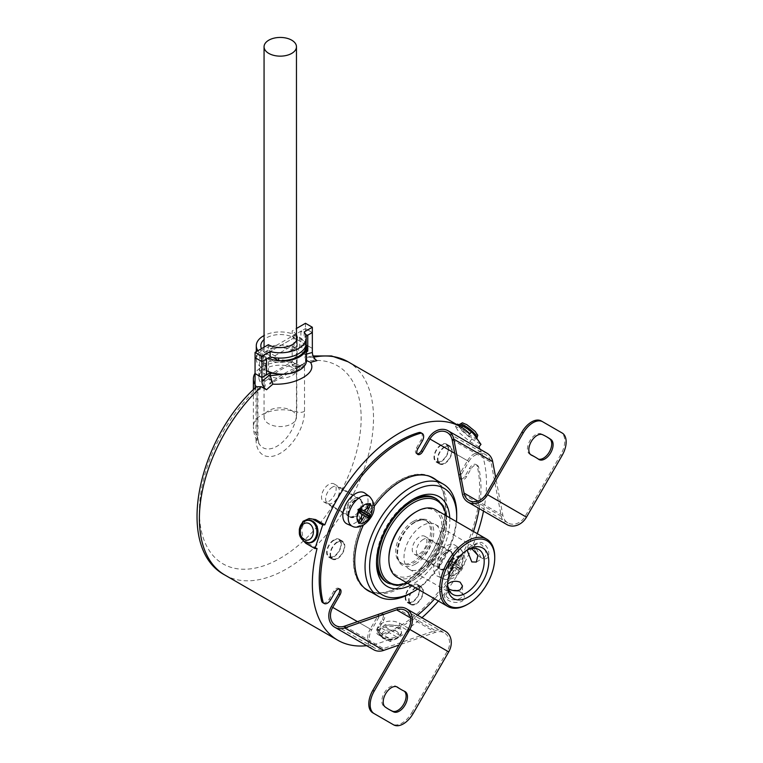<?xml version="1.0" encoding="UTF-8"?>
<svg xmlns="http://www.w3.org/2000/svg" width="763" height="763" viewBox="0 0 763 763"><rect width="100%" height="100%" fill="white"/><g stroke="black" fill="none" stroke-linecap="round" stroke-linejoin="round"><path stroke-width="0.57" stroke-dasharray="3.81 2.86" d="M466.384 428.205A10.997 2.327 38.8 0 1 476.217 438.954A10.997 2.327 38.8 0 1 471.524 437.59A10.997 2.327 38.8 0 1 462.464 430.551A10.997 2.327 38.8 0 1 459.059 425.163A10.997 2.327 38.8 0 1 461.434 425.363M266.516 374.871L259.639 370.904L259.639 355.033L255.061 357.675L292.181 336.245A16.853 9.728 180 0 1 296.464 340.451A16.853 9.728 0 0 0 292.181 336.254L292.181 330.951L296.464 328.481M259.639 370.904L263.311 368.787A23.977 13.848 180 0 1 256.282 359.001A23.977 13.848 180 0 1 271.084 346.211A23.977 13.848 180 0 1 297.217 349.206L294.013 351.066L294.013 337.837L266.516 353.708L273.097 357.504M259.639 355.033L266.516 359.001M305.467 323.283L305.467 328.576L312.344 332.544L305.467 328.576L300.889 331.218L300.889 347.089L306.535 350.351M306.182 345.773A25.923 14.964 0 0 0 306.135 344.828L306.135 342.186L294.013 335.186L292.181 336.245L305.467 328.576L305.467 344.447L300.889 347.089M307.756 335.186L300.889 331.218M306.182 344.742A23.977 13.848 0 0 0 299.506 337.303L297.217 335.978L297.217 349.206L305.467 344.447L312.344 348.414L305.467 344.447L305.467 361.528A114.383 66.038 -60 0 1 360.136 433.46A114.383 66.038 -60 0 1 280.259 558.23A114.383 66.038 -60 0 1 200.392 525.678A114.383 66.038 -60 0 1 255.061 390.637L256.416 386.736M306.135 344.828L294.013 337.837L266.516 353.708A19.447 11.226 180 0 1 261.48 348.672M294.013 335.186L294.013 337.837A19.447 11.226 180 0 0 264.065 339.564M268.347 344.714L268.347 350.007A16.853 9.728 0 0 0 286.716 352.115A16.853 9.728 0 0 0 297.112 343.131A16.853 9.728 0 0 0 296.473 340.479A16.853 9.728 180 0 1 297.112 343.121A16.853 9.728 180 0 1 286.716 352.115A16.853 9.728 180 0 1 268.347 350.007L266.516 351.066L266.516 366.936L263.311 368.787L265.6 370.112A23.977 13.848 180 0 0 266.516 370.618M266.516 351.066L278.638 358.066M291.724 410.589A16.204 9.356 180 0 1 296.464 417.208A16.204 9.356 180 0 1 286.468 425.849A16.204 9.356 180 0 1 268.805 423.818A16.204 9.356 180 0 1 264.065 417.208A16.204 9.356 180 0 1 274.06 408.567A16.204 9.356 180 0 1 291.724 410.589M308.786 542.789A11.34 8.698 87.8 0 1 305.868 541.835A11.34 8.698 87.8 0 1 300.612 529.865A11.34 8.698 87.8 0 1 307.909 520.242M296.464 335.157A16.853 9.728 0 0 0 292.181 330.951M306.182 343.121A25.923 14.964 0 0 0 304.132 337.284L306.03 336.187M304.132 331.991L304.132 337.284M292.181 336.245A16.853 9.728 180 0 1 296.464 340.451M296.464 417.208L296.464 340.508A16.853 9.728 180 0 1 297.112 343.121A16.853 9.728 180 0 1 286.716 352.115A16.853 9.728 180 0 1 268.347 350.007M354.051 498.964A10.367 5.99 -60 0 1 359.23 498.449A10.367 5.99 -60 0 1 360.823 506.756A10.367 5.99 -60 0 1 354.051 515.893A10.367 5.99 -60 0 1 348.863 516.408A10.367 5.99 -60 0 1 347.27 508.101A10.367 5.99 -60 0 1 354.051 498.964A10.367 5.99 120 0 0 347.27 508.101A10.367 5.99 120 0 0 348.863 516.408A10.367 5.99 120 0 0 354.051 515.893A10.367 5.99 120 0 0 360.823 506.756A10.367 5.99 120 0 0 359.23 498.449A10.367 5.99 120 0 0 354.051 498.964M328.843 501.348A10.367 5.99 120 0 0 335.615 492.211A10.367 5.99 120 0 0 334.022 483.895A10.367 5.99 120 0 0 328.843 484.41A10.367 5.99 120 0 0 322.072 493.547A10.367 5.99 120 0 0 323.655 501.854A10.367 5.99 120 0 0 328.843 501.348M444.781 551.353A10.367 5.99 -60 0 1 449.96 550.838A10.367 5.99 -60 0 1 451.553 559.145A10.367 5.99 -60 0 1 444.781 568.282A10.367 5.99 -60 0 1 439.593 568.797A10.367 5.99 -60 0 1 438.01 560.49A10.367 5.99 -60 0 1 444.781 551.353A10.367 5.99 120 0 0 438.01 560.49A10.367 5.99 120 0 0 439.593 568.797A10.367 5.99 120 0 0 444.781 568.282A10.367 5.99 120 0 0 451.553 559.145A10.367 5.99 120 0 0 449.96 550.838A10.367 5.99 120 0 0 444.781 551.353M419.574 553.728A10.367 5.99 120 0 0 426.345 544.591A10.367 5.99 120 0 0 424.762 536.284A10.367 5.99 120 0 0 419.574 536.799A10.367 5.99 120 0 0 412.802 545.936A10.367 5.99 120 0 0 414.385 554.243A10.367 5.99 120 0 0 419.574 553.728M316.922 360.661L311.657 357.618L308.233 356.884L305.467 361.528M415.454 512.192A37.587 21.698 -60 0 1 442.035 527.538A37.587 21.698 -60 0 1 415.454 573.576A37.587 21.698 -60 0 1 388.872 558.23M396.922 577.086A38.884 22.451 120 0 0 416.369 575.159A38.884 22.451 120 0 0 441.767 540.9A38.884 22.451 120 0 0 435.816 509.732M466.975 550.218A25.923 14.964 120 0 0 465.859 550.819L468.148 549.494L465.859 550.819A25.923 14.964 120 0 0 447.528 582.57A25.923 14.964 120 0 0 447.566 583.838M296.769 364.142L296.769 411.915A28.059 16.204 -60 0 1 276.931 446.279A28.059 16.204 -60 0 1 260.374 445.554L260.374 445.554A28.059 16.204 -60 0 1 257.093 434.824L257.093 387.051A6.486 3.739 180 0 1 257.913 388.872A6.486 3.739 180 0 1 256.015 391.524L265.142 386.25L265.142 380.956L268.347 379.106L268.347 378A116.005 66.982 -60 0 1 292.181 364.237L292.181 365.353L295.386 363.493L295.386 368.787L304.513 363.522A6.486 3.739 180 0 1 296.769 364.142A29.166 16.834 0 0 0 255.061 373.231M481.091 557.639L474.443 545.192L481.091 542.293C491.401 546.289 491.448 563.552 481.091 557.639L480.165 557.114A8.097 4.673 60 0 1 477.791 555.14M475.578 551.811A8.097 4.673 60 0 1 474.443 547.185A8.097 4.673 60 0 1 476.122 543.485A8.097 4.673 60 0 1 480.165 543.885A8.097 4.673 60 0 1 485.459 551.02A8.097 4.673 60 0 1 484.219 557.515A8.097 4.673 60 0 1 480.165 557.114M467.099 550.152L468.234 548.034L471.82 548.702M457.237 590.743A8.097 4.673 180 0 1 460.137 591.811L461.052 592.346C465.163 595.274 465.43 598.297 461.863 601.425C457.027 603.142 452.325 602.675 447.757 600.014C443.656 597.667 443.379 595.264 446.946 592.813C451.801 590.419 456.503 590.266 461.052 592.346M460.137 591.811A8.097 4.673 180 0 1 462.502 595.121A8.097 4.673 180 0 1 457.504 599.441A8.097 4.673 180 0 1 448.673 598.43A8.097 4.673 180 0 1 446.307 595.121A8.097 4.673 180 0 1 453.241 590.495M448.673 588.788L446.307 586.013L447.576 583.981M422.33 568.015A25.923 14.964 120 0 0 439.259 545.173A25.923 14.964 120 0 0 435.291 524.4A25.923 14.964 120 0 0 422.33 525.688A25.923 14.964 120 0 0 405.391 548.53A25.923 14.964 120 0 0 409.369 569.303A25.923 14.964 120 0 0 422.33 568.015M399.602 635.217A11.34 6.552 0 0 0 401.567 631.926A11.34 6.552 0 0 0 398.267 626.89A11.34 6.552 0 0 0 383.837 626.118L399.602 635.217L396.655 636.924L380.89 627.815L383.837 626.118M380.89 627.815A11.34 6.552 0 0 0 378.925 631.926A11.34 6.552 0 0 0 382.225 636.151A11.34 6.552 0 0 0 396.655 636.924M412.564 585.669A9.719 5.608 120 0 0 406.221 594.234A9.719 5.608 120 0 0 407.709 602.017A9.719 5.608 120 0 0 412.564 601.54A9.719 5.608 120 0 0 418.916 592.975A9.719 5.608 120 0 0 417.428 585.183A9.719 5.608 120 0 0 412.564 585.669M416.016 587.653A9.719 5.608 120 0 0 409.664 596.227A9.719 5.608 120 0 0 411.162 604.01A9.719 5.608 120 0 0 416.016 603.533A9.719 5.608 120 0 0 422.368 594.968A9.719 5.608 120 0 0 420.88 587.176A9.719 5.608 120 0 0 416.016 587.653M416.016 604.058A10.367 5.99 120 0 0 422.788 594.921A10.367 5.99 120 0 0 421.205 586.613A10.367 5.99 120 0 0 416.016 587.129A10.367 5.99 120 0 0 409.245 596.265A10.367 5.99 120 0 0 410.837 604.573A10.367 5.99 120 0 0 416.016 604.058M412.564 602.064A10.367 5.99 120 0 0 419.345 592.927A10.367 5.99 120 0 0 417.752 584.62A10.367 5.99 120 0 0 412.564 585.135A10.367 5.99 120 0 0 405.792 594.272A10.367 5.99 120 0 0 407.385 602.579A10.367 5.99 120 0 0 412.564 602.064M441.329 445.115A9.719 5.608 120 0 0 434.977 453.68A9.719 5.608 120 0 0 436.465 461.472A9.719 5.608 120 0 0 441.329 460.995A9.719 5.608 120 0 0 447.681 452.421A9.719 5.608 120 0 0 446.193 444.638A9.719 5.608 120 0 0 441.329 445.115M444.781 447.108A9.719 5.608 120 0 0 438.429 455.673A9.719 5.608 120 0 0 439.917 463.465A9.719 5.608 120 0 0 444.781 462.979A9.719 5.608 120 0 0 451.133 454.414A9.719 5.608 120 0 0 449.636 446.632A9.719 5.608 120 0 0 444.781 447.108M444.781 463.513A10.367 5.99 120 0 0 451.553 454.376A10.367 5.99 120 0 0 449.96 446.069A10.367 5.99 120 0 0 444.781 446.584A10.367 5.99 120 0 0 438.01 455.721A10.367 5.99 120 0 0 439.593 464.028A10.367 5.99 120 0 0 444.781 463.513M441.329 461.52A10.367 5.99 120 0 0 448.1 452.383A10.367 5.99 120 0 0 446.517 444.076A10.367 5.99 120 0 0 441.329 444.591A10.367 5.99 120 0 0 434.557 453.727A10.367 5.99 120 0 0 436.14 462.035A10.367 5.99 120 0 0 441.329 461.52M333.994 540.299A9.719 5.608 120 0 0 327.642 548.864A9.719 5.608 120 0 0 329.13 556.656A9.719 5.608 120 0 0 333.994 556.17A9.719 5.608 120 0 0 340.346 547.605A9.719 5.608 120 0 0 338.848 539.813A9.719 5.608 120 0 0 333.994 540.299M337.446 542.293A9.719 5.608 120 0 0 331.094 550.857A9.719 5.608 120 0 0 332.582 558.65A9.719 5.608 120 0 0 337.446 558.163A9.719 5.608 120 0 0 343.789 549.598A9.719 5.608 120 0 0 342.301 541.806A9.719 5.608 120 0 0 337.446 542.293M337.446 558.697A10.367 5.99 120 0 0 344.218 549.56A10.367 5.99 120 0 0 342.625 541.244A10.367 5.99 120 0 0 337.446 541.759A10.367 5.99 120 0 0 330.665 550.896A10.367 5.99 120 0 0 332.258 559.212A10.367 5.99 120 0 0 337.446 558.697M333.994 556.704A10.367 5.99 120 0 0 340.765 547.567A10.367 5.99 120 0 0 339.173 539.25A10.367 5.99 120 0 0 333.994 539.765A10.367 5.99 120 0 0 327.213 548.902A10.367 5.99 120 0 0 328.805 557.219A10.367 5.99 120 0 0 333.994 556.704M413.164 521.453A24.626 14.22 120 0 0 397.075 543.151A24.626 14.22 120 0 0 400.852 562.884A24.626 14.22 120 0 0 413.164 561.673A24.626 14.22 120 0 0 429.254 539.966A24.626 14.22 120 0 0 425.477 520.232A24.626 14.22 120 0 0 413.164 521.453M412.001 499.918A48.603 28.059 120 0 0 410.866 500.547L410.866 500.547A48.603 28.059 120 0 0 376.502 560.08A48.603 28.059 120 0 0 376.521 561.368M386.564 582.331A48.603 28.059 120 0 0 410.866 579.928A48.603 28.059 120 0 0 442.626 537.095A48.603 28.059 120 0 0 435.177 498.144M410.866 500.547L413.164 499.231L410.866 500.547M449.75 517.781A51.846 29.938 -60 0 1 413.164 583.895A51.846 29.938 -60 0 1 410.866 585.135M428.52 475.95A64.807 37.416 120 0 0 399.411 480.709A64.807 37.416 120 0 0 357.971 534.949A64.807 37.416 120 0 0 364.018 587.672M367.013 589.751A64.807 37.416 120 0 0 399.411 586.537A64.807 37.416 120 0 0 441.748 529.427A64.807 37.416 120 0 0 431.82 477.495M366.679 645.689A123.139 71.093 120 0 0 390.246 638.898L381.08 633.605L377.284 628.578L381.08 623.581C387.184 620.5 393.298 620.319 399.411 623.018L408.577 628.311A123.139 71.093 120 0 0 421.949 617.725M317.065 548.502L307.899 543.208L302.854 537.324L301.566 528.864L304.866 521.491L311.218 518.439M289.263 373.612L298.591 369.578A25.923 14.964 0 0 0 306.182 359.001A25.923 14.964 0 0 0 306.077 357.637A25.923 14.964 0 0 0 304.132 353.155L304.132 354.995A129.615 74.831 -60 0 1 306.535 354.166M277.913 373.908A25.923 14.964 0 0 0 298.591 369.578L306.182 360.67L304.132 354.995M255.061 384.457A29.166 16.834 0 0 0 257.093 387.051M292.181 345.773L292.181 361.719L268.347 375.472L268.347 359.526L292.181 345.773A16.853 9.728 180 0 1 297.112 352.649A16.853 9.728 180 0 1 286.716 361.633A16.853 9.728 180 0 1 268.347 359.526M255.061 388.024L255.061 390.637M306.535 360.327A23.977 13.848 0 0 0 306.077 357.637A23.977 13.848 180 0 0 299.506 350.532L297.217 349.206M257.894 350.751A23.977 13.848 0 0 0 263.311 355.558L265.6 356.884A23.977 13.848 0 0 0 268.042 358.114M297.217 335.978A23.977 13.848 0 0 0 264.065 335.567M469.817 433.823L460.652 428.529L455.416 426.584L457.409 424.104L461.434 430.351L471.811 439.087L480.976 444.371M478.983 446.86L469.817 441.567L459.46 432.85L455.416 426.584M438.391 601.025A123.139 71.093 120 0 0 477.276 533.671M483.513 511.086A123.139 71.093 120 0 0 480.099 449.245M399.411 623.018L399.411 625.679L408.577 630.972A123.139 71.093 -60 0 1 390.246 641.559L390.246 638.898M408.577 630.972L408.577 628.311M268.347 378L269.721 378.791A5.188 2.995 180 0 1 271.246 380.909A5.188 2.995 180 0 1 269.721 383.026L273.392 380.909L269.721 378.791L269.721 379.898A5.188 2.995 180 0 1 271.246 382.015A5.188 2.995 180 0 1 269.721 384.132L300.889 366.145L300.889 365.029A5.188 2.995 180 0 1 293.555 365.029L292.181 364.237M273.392 380.909A116.005 66.982 -60 0 1 297.217 367.146L293.555 365.029L293.555 366.145L292.181 365.353M297.217 367.146L300.889 365.029M269.721 384.132L269.721 383.026M292.181 361.719A16.853 9.728 180 0 1 297.112 368.596A16.853 9.728 180 0 1 286.716 377.58A16.853 9.728 180 0 1 268.347 375.472M304.132 353.155L306.535 351.772M294.013 351.066A19.447 11.226 0 0 0 272.82 348.624A19.447 11.226 0 0 0 260.822 359.001A19.447 11.226 0 0 0 266.516 366.936M268.347 379.106L269.721 379.898M300.889 366.145A5.188 2.995 180 0 1 293.555 366.145M265.142 380.956A21.383 12.351 180 0 1 258.876 372.23A21.383 12.351 180 0 1 272.076 360.823A21.383 12.351 180 0 1 295.386 363.493M456.694 513.776A64.807 37.416 -60 0 1 410.866 593.156M417.59 589.017A61.565 35.546 120 0 0 456.474 521.663M265.142 386.25A21.383 12.351 180 0 1 258.876 377.523A21.383 12.351 180 0 1 272.076 366.116A21.383 12.351 180 0 1 295.386 368.787M494.729 556.904A38.884 22.451 -60 0 1 467.233 604.534M305.81 543.294L307.899 543.208M301.442 538.726L299.611 528.063M399.411 625.679L385.296 624.535L377.284 631.239L381.08 636.266L381.08 633.605M381.08 636.266L390.246 641.559M306.182 359.001L306.182 360.67L304.179 356.092M446.155 569.074A10.367 5.99 120 0 0 452.926 559.937A10.367 5.99 120 0 0 451.343 551.63A10.367 5.99 120 0 0 446.155 552.145A10.367 5.99 120 0 0 439.383 561.282A10.367 5.99 120 0 0 440.966 569.589A10.367 5.99 120 0 0 446.155 569.074M355.424 516.694A10.367 5.99 120 0 0 362.196 507.557A10.367 5.99 120 0 0 360.603 499.24A10.367 5.99 120 0 0 355.424 499.755A10.367 5.99 120 0 0 348.643 508.892A10.367 5.99 120 0 0 350.236 517.2A10.367 5.99 120 0 0 355.424 516.694M413.069 713.624L411.696 712.833A19.447 11.226 -60 0 1 401.967 723.095A19.447 11.226 -60 0 1 392.258 724.068M538.277 459.049A11.664 6.733 -60 0 1 537.638 458.763A11.664 6.733 -60 0 1 537.333 458.563A134.154 77.454 120 0 0 533.852 456.331M367.537 590.409A65.132 37.606 -60 0 1 366.85 590.028A65.132 37.606 -60 0 1 356.865 537.839A65.132 37.606 -60 0 1 399.411 480.442A65.132 37.606 -60 0 1 431.982 477.218A65.132 37.606 -60 0 1 432.659 477.628M435.063 479.374A65.132 37.606 -60 0 1 441.033 532.374A65.132 37.606 -60 0 1 399.411 586.804A65.132 37.606 -60 0 1 370.255 591.621M436.436 480.165A65.132 37.606 -60 0 1 442.406 533.165A65.132 37.606 -60 0 1 400.785 587.596A65.132 37.606 -60 0 1 371.629 592.412M420.938 432.735A6.486 3.739 -60 0 1 420.938 440.213L416.426 448.034A4.864 2.804 120 0 0 416.426 453.642A4.864 2.804 120 0 0 417.208 453.871M339.239 588.912A4.864 2.804 120 0 0 338.658 588.349A4.864 2.804 120 0 0 333.793 591.153L329.282 598.965A6.486 3.739 -60 0 1 326.039 602.389A6.486 3.739 -60 0 1 322.806 602.703M454.691 453.289L468.835 461.453L461.548 474.081A4.864 2.804 120 0 0 461.548 479.698A4.864 2.804 120 0 0 463.98 479.45A4.864 2.804 120 0 0 466.403 476.885L470.914 469.073A6.486 3.739 -60 0 1 477.4 465.335A6.486 3.739 -60 0 1 478.601 467.099A113.42 65.484 -60 0 1 479.193 508.597M473.499 531.496A113.42 65.484 -60 0 1 434.614 598.85M417.628 615.236A113.42 65.484 -60 0 1 400.785 627.024A113.42 65.484 -60 0 1 381.395 635.465A6.486 3.739 -60 0 1 379.268 635.302A6.486 3.739 -60 0 1 379.268 627.825L383.779 620.004A4.864 2.804 120 0 0 383.779 614.396A4.864 2.804 120 0 0 378.915 617.2L371.629 629.828L357.475 621.664M428.577 438.21L467.461 460.661L460.175 473.289A4.864 2.804 120 0 0 460.175 478.897A4.864 2.804 120 0 0 462.597 478.659A4.864 2.804 120 0 0 465.029 476.093L469.541 468.282A6.486 3.739 -60 0 1 476.026 464.543A6.486 3.739 -60 0 1 477.228 466.307A113.42 65.484 -60 0 1 399.411 626.223A113.42 65.484 -60 0 1 380.022 634.673A6.486 3.739 -60 0 1 377.885 634.511A6.486 3.739 -60 0 1 377.885 627.033L382.397 619.213A4.864 2.804 120 0 0 382.397 613.605A4.864 2.804 120 0 0 377.542 616.409L370.246 629.036L331.361 606.585M363.264 525.249A65.132 37.606 -60 0 1 374.089 506.498M506.928 524.601A16.204 13.229 -60 0 1 501.262 516.208L491.029 462.311A14.259 11.645 120 0 0 486.05 454.929L447.166 432.478M541.31 420.976L560.748 432.201A19.447 11.226 -60 0 1 560.748 454.653L525.106 516.389A14.259 11.645 -60 0 1 507.891 522.913A14.259 11.645 -60 0 1 502.912 515.53L495.702 477.524M467.461 460.661A16.204 13.229 120 0 1 487.023 453.241M468.835 461.453A14.259 11.645 120 0 1 486.05 454.929M373.603 649.685A16.204 13.229 120 0 1 370.246 629.036M445.354 631.239A16.204 13.229 -60 0 0 435.253 630.534L383.465 648.617A14.259 11.645 120 0 1 374.576 647.997A14.259 11.645 120 0 1 371.629 629.828M411.696 712.833L447.337 651.097A14.259 11.645 -60 0 0 444.381 632.928A14.259 11.645 -60 0 0 435.492 632.308L398.973 645.059M388.729 709.294A157.483 90.921 -60 0 1 388.033 708.903A157.483 90.921 -60 0 1 383.951 706.28A11.664 6.733 -60 0 1 384.409 692.737A11.664 6.733 -60 0 1 395.921 686.271A11.664 6.733 -60 0 1 396.216 686.462A134.154 77.454 120 0 0 396.655 686.767M399.698 688.693A134.154 77.454 120 0 0 403.379 690.601A11.664 6.733 -60 0 1 403.694 690.763A11.664 6.733 -60 0 1 404.266 691.164M372.802 712.833L392.249 724.058M530.666 454.662A134.154 77.454 120 0 0 530.18 454.433A11.664 6.733 -60 0 1 529.865 454.271A11.664 6.733 -60 0 1 529.713 441.071A11.664 6.733 -60 0 1 541.205 433.899A157.483 90.921 -60 0 1 545.516 436.131A157.483 90.921 -60 0 1 546.203 436.531M347.079 523.943A17.826 10.291 120 0 0 355.424 522.779A17.826 10.291 120 0 0 365.248 511.658A17.826 10.291 120 0 0 364.867 493.136M332.506 487.061A9.719 5.608 120 0 0 326.154 495.626A9.719 5.608 120 0 0 327.651 503.418A9.719 5.608 120 0 0 332.506 502.931A9.719 5.608 120 0 0 338.858 494.367A9.719 5.608 120 0 0 337.37 486.575A9.719 5.608 120 0 0 332.506 487.061M355.424 500.29A9.719 5.608 120 0 0 349.072 508.854A9.719 5.608 120 0 0 350.56 516.646A9.719 5.608 120 0 0 355.424 516.16A9.719 5.608 120 0 0 361.776 507.595A9.719 5.608 120 0 0 360.279 499.803A9.719 5.608 120 0 0 355.424 500.29M359.192 523.494L358.6 523.151M359.745 519.66L359.201 512.65L362.644 514.634L361.147 513.776L361.376 516.828M359.764 509.684L359.926 507.986L357.466 509.779L359.745 512.965M358.6 510.743L358.295 510.256L359.192 509.713M361.681 509.598L364.59 511.267M358.858 509.169L361.147 509.283L367.489 506.241M369.941 503.513L370.541 503.857M365.849 509.083L363.093 510.409M367.489 517.438L361.147 513.776M357.961 510.733L357.79 512.431L358.858 511.248M358.295 510.256L357.466 509.779M357.79 509.217L358.62 509.694M360.25 508.168L369.902 503.551M369.635 503.332L359.926 507.986M357.466 512.24L358.295 522.979M358.62 523.103L357.79 512.431M460.671 569.684L461.272 568.645L460.69 568.626L460.671 569.684L458.22 569.818L451.877 566.156L452.421 573.175L449.932 575.884L449.026 575.369L449.932 575.884M449.331 575.54L450.475 572.05L449.932 565.04L453.375 567.023L450.475 572.05M448.692 563.113L448.52 564.82L449.588 563.638L450.656 563.58L450.656 560.366L448.196 562.159L450.475 565.345L449.026 562.646L449.932 562.093L449.331 563.132M449.932 562.093L451.877 561.663L455.32 563.657L452.421 561.978M446.155 575.159A17.826 10.291 120 0 0 457.638 559.956A17.826 10.291 120 0 0 455.597 545.526A17.826 10.291 120 0 0 446.155 546.06A17.826 10.291 120 0 0 434.366 562.264A17.826 10.291 120 0 0 437.809 576.332A17.826 10.291 120 0 0 446.155 575.159M423.236 539.441A9.719 5.608 120 0 0 416.894 548.006A9.719 5.608 120 0 0 418.382 555.798A9.719 5.608 120 0 0 423.236 555.321A9.719 5.608 120 0 0 429.588 546.747A9.719 5.608 120 0 0 428.1 538.964A9.719 5.608 120 0 0 423.236 539.441M446.155 552.67A9.719 5.608 120 0 0 439.803 561.234A9.719 5.608 120 0 0 441.291 569.026A9.719 5.608 120 0 0 446.155 568.549A9.719 5.608 120 0 0 452.507 559.975A9.719 5.608 120 0 0 451.019 552.193A9.719 5.608 120 0 0 446.155 552.67M452.421 573.175L455.32 568.149L458.22 569.818M450.494 562.073L453.823 562.789L460.165 566.451L457.266 564.782L460.165 559.756L453.823 562.789L457.266 564.782M460.165 566.451L461.272 568.645M461.272 556.237L460.366 555.722L461.272 556.237L460.165 559.756M449.588 561.549L451.877 561.663L458.22 558.63L455.32 563.657M458.22 558.63L460.671 555.893M450.475 565.345L453.375 567.023M449.588 563.638L451.877 566.156L455.32 568.149M449.026 562.646L448.196 562.159M448.52 561.606L449.35 562.083M450.981 560.557L460.69 555.903M460.366 555.722L450.656 560.366M460.69 568.626L450.981 563.027M450.656 563.58L460.366 569.188M448.196 564.63L449.026 575.369M449.35 575.55L448.52 564.82M459.86 424.18A10.997 2.327 -141.2 0 0 463.255 429.569A10.997 2.327 -141.2 0 0 472.326 436.608A10.997 2.327 -141.2 0 0 477.009 437.962A10.997 2.327 -141.2 0 0 477.104 437.762L476.217 438.954M467.042 424.867A8.412 1.774 38.8 0 1 475.969 432.526A8.412 1.774 38.8 0 1 472.993 433.327A8.412 1.774 38.8 0 1 464.076 425.659A8.412 1.774 38.8 0 1 467.042 424.867M307.813 542.693A11.207 8.603 87.8 0 1 304.933 541.749A11.207 8.603 87.8 0 1 299.745 529.923A11.207 8.603 87.8 0 1 306.945 520.414M382.32 637.334A11.207 6.466 0 0 0 394.213 638.812A11.207 6.466 0 0 0 401.433 633.166A11.207 6.466 0 0 0 398.172 628.187A11.207 6.466 0 0 0 385.639 626.862A11.207 6.466 0 0 0 379.058 633.166A11.207 6.466 0 0 0 382.32 637.334M396.35 631.173A8.622 4.979 180 0 1 396.35 638.211A8.622 4.979 180 0 1 384.151 638.211A8.622 4.979 180 0 1 384.151 631.173A8.622 4.979 180 0 1 396.35 631.173M224.885 575.044A123.139 71.093 120 0 0 286.449 568.95A123.139 71.093 120 0 0 366.889 460.432A123.139 71.093 120 0 0 348.014 361.767M313.688 357.179A123.139 71.093 120 0 0 311.657 357.618M436.55 498.935A48.603 28.059 -60 0 1 443.999 537.886A48.603 28.059 -60 0 1 412.249 580.719A48.603 28.059 -60 0 1 387.938 583.123M407.194 583.018A47.306 27.315 120 0 0 413.164 580.185A47.306 27.315 120 0 0 446.078 515.664M415.454 564.048A25.923 14.964 120 0 0 433.785 532.297A25.923 14.964 120 0 0 415.454 521.72A25.923 14.964 120 0 0 397.122 553.471A25.923 14.964 120 0 0 415.454 564.048M414.538 522.245A24.626 14.22 -60 0 1 426.851 521.024A24.626 14.22 -60 0 1 430.628 540.757A24.626 14.22 -60 0 1 414.538 562.465A24.626 14.22 -60 0 1 402.225 563.685A24.626 14.22 -60 0 1 398.448 543.943A24.626 14.22 -60 0 1 414.538 522.245M256.015 391.524L256.015 439.297A6.486 3.739 0 0 0 257.913 436.646A6.486 3.739 0 0 0 257.093 434.824A29.166 16.834 0 0 1 253.392 426.612A29.166 29.166 0 0 0 260.374 445.554C258.008 442.511 257.78 437.399 257.913 436.646L257.913 388.872M256.015 439.297A34.297 19.8 120 0 0 280.259 453.289A34.297 19.8 120 0 0 304.513 411.295L304.513 363.522M304.513 411.295A6.486 3.739 0 0 1 296.769 411.915A29.166 16.834 0 0 0 261.928 414.71A29.166 16.834 0 0 0 253.392 426.612L253.392 389.635M265.6 356.884L265.6 370.112M299.506 337.303L299.506 350.532M263.311 355.558L263.311 368.787M461.596 427.347L460.652 428.529M471.811 439.087L469.817 441.567M538.716 459.355L537.333 458.563M417.8 448.825L416.426 448.034M330.656 599.756L329.282 598.965M478.601 467.099L477.228 466.307M461.548 474.081L460.175 473.289M378.915 617.2L377.542 616.409M452.144 439.86L491.029 462.311L492.679 461.634M501.262 516.208L462.378 493.756M502.912 515.53L477.896 501.081M560.748 454.653L562.131 455.444M525.106 516.389L486.222 493.938M466.403 476.885L465.029 476.093M470.914 469.073L469.541 468.282M381.395 635.465L380.022 634.673M379.268 627.825L377.885 627.033M383.779 620.004L382.397 619.213M335.167 591.945L333.793 591.153M422.311 441.014L420.938 440.213M344.58 626.165L383.465 648.617L383.703 650.391M410.475 617.858L435.492 632.308M408.453 628.645L447.337 651.097M396.369 608.082L435.253 630.534M542.588 434.691L541.205 433.899M530.934 454.872L530.18 454.433M385.325 707.082L383.951 706.28M404.752 691.392L403.379 690.601M396.97 686.9L396.216 686.462M369.521 496.532A17.206 9.938 -60 0 1 371.495 510.476A17.206 9.938 -60 0 1 360.403 525.144A17.206 9.938 -60 0 1 352.353 526.279M451.133 577.534A17.206 9.938 -60 0 1 443.084 578.669A17.206 9.938 -60 0 1 439.755 565.087A17.206 9.938 -60 0 1 451.133 549.436A17.206 9.938 -60 0 1 460.251 548.921A17.206 9.938 -60 0 1 462.225 562.856A17.206 9.938 -60 0 1 451.133 577.534M450.38 575.426A10.749 6.209 120 0 0 455.32 574.682A10.749 6.209 120 0 0 460.261 569.723M449.541 563.533A10.749 6.209 120 0 0 449.541 574.94M460.261 556.38A10.749 6.209 120 0 0 455.32 557.124A10.749 6.209 120 0 0 450.38 562.073M461.1 568.263A10.749 6.209 120 0 0 461.1 556.866M459.059 425.163L459.622 424.466M297.112 343.131L297.112 337.837M264.065 347.184L264.065 417.208M401.567 631.926L401.433 633.166C398.362 639.957 392.163 641.683 382.854 638.345L379.058 633.166L378.925 631.926M334.022 483.895L360.603 499.24M424.762 536.284L451.343 551.63M313.097 355.968L308.233 356.884M407.719 583.323L412.897 580.786L427.156 568.96L438.773 552.145L445.678 533.366L446.603 515.969M400.852 562.884L402.225 563.685C391.934 560.128 399.707 530.018 415.186 522.312C420.041 519.708 423.932 519.279 426.851 521.024L425.477 520.232M474.443 547.185L474.443 545.192M468.234 548.034L476.122 543.485M446.307 586.013L446.307 595.121M435.291 524.4L478.821 549.532M407.709 602.017L411.162 604.01M417.752 584.62L421.205 586.613M436.465 461.472L439.917 463.465M446.517 444.076L449.96 446.069M329.13 556.656L332.582 558.65M339.173 539.25L342.625 541.244M256.282 359.001L256.282 351.676M297.112 352.649L297.112 368.596M260.822 359.001L260.822 345.773M271.246 382.015L271.246 380.909M376.502 560.08L376.502 562.722M258.876 377.523L258.876 372.23M328.805 557.219L332.258 559.212M338.848 539.813L342.301 541.806M436.14 462.035L439.593 464.028M446.193 444.638L449.636 446.632M407.385 602.579L410.837 604.573M417.428 585.183L420.88 587.176M377.284 628.578L377.284 631.239M409.369 569.303L452.898 594.434M462.502 586.013L462.502 595.121M476.331 562.064L484.219 557.515M447.528 582.57L447.528 585.211M414.385 554.243L440.966 569.589M323.655 501.854L350.236 517.2M539.012 459.555L537.638 458.763M433.355 478.01L431.982 477.218M417.8 454.433L416.426 453.642M461.548 479.698L460.175 478.897M507.891 522.913L469.007 500.461M477.4 465.335L476.026 464.543M379.268 635.302L377.885 634.511M383.779 614.396L382.397 613.605M340.031 589.141L338.658 588.349M335.691 625.546L374.576 647.997M405.496 610.476L444.381 632.928M368.224 590.82L366.85 590.028M546.899 436.922L545.516 436.131M531.239 455.063L529.865 454.271M389.407 709.695L388.033 708.903M405.067 691.555L403.694 690.763M397.294 687.062L395.921 686.271M327.651 503.418L350.56 516.646M337.37 486.575L360.279 499.803M437.809 576.332L443.084 578.669C445.592 580.166 449.226 579.832 453.975 577.648C461.625 572.107 470.542 560.471 460.251 548.921L455.597 545.526M418.382 555.798L441.291 569.026M428.1 538.964L451.019 552.193"/><path stroke-width="1.14" d="M461.434 425.363A10.997 2.327 38.8 0 1 463.751 426.527A10.997 2.327 38.8 0 1 466.384 428.205M296.464 335.157A16.853 9.728 0 0 1 297.112 337.837A16.853 9.728 0 0 1 286.716 346.822A16.853 9.728 0 0 1 268.347 344.714L255.061 352.382L255.061 373.555L261.928 377.523L266.516 374.871L266.516 359.001L261.928 361.643L261.928 381.605A129.615 74.831 -60 0 1 270.14 374.614L270.264 375.682L289.263 373.612M255.061 352.382L261.928 356.35L261.928 361.643L255.061 357.675L261.928 361.643L270.14 356.903A25.923 14.964 0 0 0 306.182 343.121A25.923 14.964 0 0 0 306.135 342.186M306.535 350.351L307.756 351.066L307.756 335.186L312.344 332.544L312.344 352.496C312.572 355.92 314.098 358.648 316.922 360.661A123.139 71.093 120 0 0 310.57 362.406C313.641 367.718 311.17 372.754 303.178 377.523C294.432 382.416 284.332 384.638 272.868 384.171L270.264 375.682M307.756 351.066L306.535 351.772M278.638 360.708A25.923 14.964 0 0 0 306.182 345.773L306.182 343.121A25.923 14.964 0 0 1 278.638 358.066L278.638 360.708L273.097 357.504M296.464 340.451A16.853 9.728 180 0 1 296.483 340.479A16.853 9.728 0 0 0 296.464 340.46A16.853 9.728 180 0 1 296.483 340.479L296.464 46.791A16.204 9.356 180 0 1 286.468 55.432A16.204 9.356 180 0 1 268.805 53.41A16.204 9.356 180 0 1 264.065 46.791A16.204 9.356 180 0 1 274.06 38.15A16.204 9.356 180 0 1 291.724 40.181A16.204 9.356 180 0 1 296.464 46.791M306.945 520.414L307.909 520.242A11.34 8.698 87.8 0 1 312.649 521.129A11.34 8.698 87.8 0 1 317.742 534.262A11.34 8.698 87.8 0 1 308.786 542.789L304.551 541.635C298.19 536.303 299.516 533.585 299.315 529.636C300.183 524.524 302.73 521.444 306.945 520.414A11.207 8.603 87.8 0 1 311.628 521.291A11.207 8.603 87.8 0 1 316.664 534.272A11.207 8.603 87.8 0 1 307.813 542.693M261.928 356.35L270.14 351.609A25.923 14.964 0 0 0 306.182 337.837A25.923 14.964 0 0 0 304.132 331.991L312.344 327.251L305.467 323.283L296.464 328.481M270.14 351.609L270.14 356.903M306.03 336.187L312.344 332.544L312.344 327.251M468.158 542.617A37.587 21.698 120 0 0 441.577 588.654A37.587 21.698 120 0 0 468.158 604L467.233 604.534A38.884 22.451 -60 0 1 447.795 606.451A38.884 22.451 -60 0 1 441.834 575.292A38.884 22.451 -60 0 1 467.233 541.034A38.884 22.451 -60 0 1 486.68 539.107A38.884 22.451 -60 0 1 494.729 556.904L494.729 557.963A37.587 21.698 120 0 0 468.158 542.617M388.872 559.289L388.872 558.23A37.587 21.698 -60 0 1 415.454 512.192L416.369 511.658A38.884 22.451 120 0 0 388.872 559.289A38.884 22.451 120 0 0 396.922 577.086L447.795 606.451M468.148 549.494L468.158 549.494A29.166 16.834 -60 0 1 488.778 561.406A29.166 16.834 -60 0 1 468.158 597.124A29.166 16.834 -60 0 1 447.528 585.211A29.166 16.834 -60 0 1 468.158 549.494L468.158 549.494M447.566 583.838A25.923 14.964 120 0 0 452.898 594.434A25.923 14.964 120 0 0 465.859 593.156A25.923 14.964 120 0 0 482.798 570.304A25.923 14.964 120 0 0 478.821 549.532A25.923 14.964 120 0 0 466.975 550.218M413.164 491.286A61.565 35.546 120 0 0 369.626 566.699A61.565 35.546 120 0 0 413.164 591.83L410.866 593.156A64.807 37.416 -60 0 1 378.467 596.361A64.807 37.416 -60 0 1 368.529 544.429A64.807 37.416 -60 0 1 410.866 487.319A64.807 37.416 -60 0 1 443.274 484.114A64.807 37.416 -60 0 1 456.694 513.776L456.694 516.427A61.565 35.546 120 0 0 413.164 491.286M477.791 555.14A8.097 4.673 60 0 1 475.578 551.811M471.82 548.702L477.896 555.378L476.331 562.064L471.82 561.93L467.099 550.152M453.241 590.495A8.097 4.673 180 0 1 457.237 590.743M447.576 583.981L448.673 583.228C452.497 581.072 456.312 580.719 460.137 582.169L462.502 586.013L460.137 589.847C456.312 591.315 452.488 590.963 448.673 588.788M376.521 561.368A48.603 28.059 120 0 0 386.564 582.331L387.938 583.123A48.603 28.059 -60 0 1 380.489 544.172A48.603 28.059 -60 0 1 412.249 501.339A48.603 28.059 -60 0 1 436.55 498.935L435.177 498.144A48.603 28.059 120 0 0 412.001 499.918M410.866 585.135A51.846 29.938 -60 0 1 376.502 562.722A51.846 29.938 -60 0 1 413.164 499.231L413.164 499.231A51.846 29.938 -60 0 1 449.75 517.781M364.018 587.672A64.807 37.416 120 0 0 367.013 589.751L378.467 596.361M301.442 538.726L305.81 543.294L314.976 548.587L317.065 548.502A123.139 71.093 120 0 0 337.847 640.262A123.139 71.093 120 0 0 366.679 645.689M315.644 519.555L309.129 518.525L315.644 519.555L324.809 524.849A123.139 71.093 120 0 1 399.411 433.079A123.139 71.093 120 0 1 460.986 426.984A123.139 71.093 120 0 1 469.817 433.823L471.811 431.333L480.976 444.371L478.983 446.86A123.139 71.093 120 0 1 480.099 449.245M272.868 384.171A123.139 71.093 120 0 0 266.516 389.759L261.242 386.717A123.139 71.093 120 0 0 224.885 575.044L337.847 640.262M255.061 388.024L255.061 373.555L261.928 377.523L270.14 372.783L270.14 374.614M270.14 372.783A25.923 14.964 0 0 0 277.913 373.908A23.977 13.848 180 0 1 266.516 370.618M255.061 373.231A29.166 16.834 0 0 0 253.392 378.839A29.166 16.834 0 0 0 255.061 384.457M277.913 373.908A23.977 13.848 0 0 0 306.535 360.327L306.535 347.089A23.977 13.848 0 0 0 306.182 344.742M268.042 358.114A23.977 13.848 0 0 0 293.211 359.497A23.977 13.848 0 0 0 306.535 347.089M264.065 335.567A23.977 13.848 0 0 0 256.282 345.773A23.977 13.848 0 0 0 257.894 350.751M421.949 617.725A123.139 71.093 120 0 0 438.391 601.025M477.276 533.671A123.139 71.093 120 0 0 483.513 511.086M443.274 484.114L431.82 477.495A64.807 37.416 120 0 0 428.52 475.95M314.976 548.587L322.72 524.925L324.809 524.849M456.961 424.657L457.409 424.104L462.645 426.04L471.811 431.333M261.48 348.672A19.447 11.226 180 0 1 260.822 345.773A19.447 11.226 180 0 1 264.065 339.564M266.516 389.759C263.693 387.757 262.167 385.038 261.928 381.605M224.885 575.044C174.365 548.292 197.169 439.774 256.416 386.736L261.242 386.717M410.866 593.156L413.164 591.83A61.565 35.546 120 0 0 417.59 589.017M456.474 521.663A61.565 35.546 120 0 0 456.694 516.427M467.233 604.534L468.158 604A37.587 21.698 120 0 0 494.729 557.963M486.68 539.107L435.816 509.732A38.884 22.451 120 0 0 416.369 511.658L415.454 512.192M299.611 528.063L303.045 521.291L309.129 518.525M313.555 519.641L322.72 524.925M310.57 362.406L307.127 360.765M392.258 724.068A19.447 11.226 -60 0 1 392.249 724.058L393.622 724.85A19.447 11.226 120 0 0 403.341 723.887A19.447 11.226 120 0 0 413.069 713.624L448.711 651.888A16.204 13.229 -60 0 0 445.354 631.239L406.469 608.788A16.204 13.229 120 0 1 409.826 629.437L448.711 651.888M404.266 691.164A11.664 6.733 -60 0 1 405.306 700.663A11.664 6.733 -60 0 1 397.857 710.391A11.664 6.733 -60 0 1 392.344 711.135A157.483 90.921 -60 0 1 388.729 709.294M399.24 711.183A11.664 6.733 -60 0 1 393.718 711.927A157.483 90.921 -60 0 1 389.407 709.695A157.483 90.921 -60 0 1 385.325 707.082A11.664 6.733 -60 0 1 385.782 693.529A11.664 6.733 -60 0 1 397.294 687.062A11.664 6.733 -60 0 1 397.59 687.263A134.154 77.454 120 0 0 401.08 689.494A134.154 77.454 120 0 0 404.752 691.392A11.664 6.733 -60 0 1 405.067 691.555A11.664 6.733 -60 0 1 406.86 700.901A11.664 6.733 -60 0 1 399.24 711.183M546.203 436.531A157.483 90.921 -60 0 1 549.608 438.744A11.664 6.733 -60 0 1 551.01 448.186A11.664 6.733 -60 0 1 543.475 458.181A11.664 6.733 -60 0 1 538.277 459.049M544.849 458.973A11.664 6.733 -60 0 1 539.012 459.555A11.664 6.733 -60 0 1 538.716 459.355A134.154 77.454 120 0 0 535.225 457.132A134.154 77.454 120 0 0 531.553 455.225A11.664 6.733 -60 0 1 531.239 455.063A11.664 6.733 -60 0 1 531.086 441.863A11.664 6.733 -60 0 1 542.588 434.691A157.483 90.921 -60 0 1 546.899 436.922A157.483 90.921 -60 0 1 550.981 439.545A11.664 6.733 -60 0 1 552.383 448.978A11.664 6.733 -60 0 1 544.849 458.973M432.659 477.628A65.132 37.606 -60 0 1 435.063 479.374M374.089 506.498A65.132 37.606 -60 0 1 400.785 481.234A65.132 37.606 -60 0 1 433.355 478.01A65.132 37.606 -60 0 1 436.436 480.165M417.208 453.871A4.864 2.804 120 0 0 418.858 453.403A4.864 2.804 120 0 0 421.29 450.838L428.577 438.21A16.204 13.229 -60 0 1 448.139 430.79A16.204 13.229 -60 0 1 453.794 439.183L464.028 493.079A14.259 11.645 120 0 0 469.007 500.461A14.259 11.645 120 0 0 486.222 493.938L521.863 432.201A19.447 11.226 -60 0 1 541.31 420.976L562.131 432.993A19.447 11.226 120 0 1 562.131 455.444L526.48 517.18L487.595 494.729A16.204 13.229 120 0 1 468.034 502.149A16.204 13.229 120 0 1 462.378 493.756L452.144 439.86A14.259 11.645 -60 0 0 447.166 432.478A14.259 11.645 -60 0 0 429.95 439.002L454.691 453.289M357.475 621.664L332.735 607.377L340.031 594.749A4.864 2.804 120 0 0 340.031 589.141A4.864 2.804 120 0 0 335.167 591.945L330.656 599.756A6.486 3.739 -60 0 1 327.413 603.18A6.486 3.739 -60 0 1 324.18 603.504A6.486 3.739 -60 0 1 322.968 601.73A113.42 65.484 -60 0 1 420.175 433.365A6.486 3.739 -60 0 1 422.311 433.527A6.486 3.739 -60 0 1 422.311 441.014L417.8 448.825A4.864 2.804 120 0 0 417.8 454.433A4.864 2.804 120 0 0 420.232 454.195A4.864 2.804 120 0 0 422.664 451.629L429.95 439.002M479.193 508.597A113.42 65.484 -60 0 1 473.499 531.496M434.614 598.85A113.42 65.484 -60 0 1 417.628 615.236M393.622 724.85L372.802 712.833A19.447 11.226 -60 0 1 372.802 690.381L408.453 628.645A14.259 11.645 120 0 0 405.496 610.476A14.259 11.645 120 0 0 396.607 609.856L344.819 627.939A16.204 13.229 -60 0 1 334.719 627.234A16.204 13.229 -60 0 1 331.361 606.585L338.658 593.957A4.864 2.804 120 0 0 339.239 588.912M370.255 591.621A65.132 37.606 -60 0 1 367.537 590.409M324.18 603.504L322.806 602.703A6.486 3.739 -60 0 1 321.595 600.939A113.42 65.484 -60 0 1 418.801 432.573A6.486 3.739 -60 0 1 420.938 432.735L422.311 433.527M371.629 592.412A65.132 37.606 -60 0 1 368.224 590.82A65.132 37.606 -60 0 1 363.264 525.249M495.702 477.524L492.679 461.634A16.204 13.229 120 0 0 487.023 453.241L448.139 430.79M468.034 502.149L506.928 524.601A16.204 13.229 -60 0 0 526.48 517.18M542.684 421.767L541.31 420.976L542.684 421.767A19.447 11.226 120 0 0 523.237 432.993L487.595 494.729M398.973 645.059L383.703 650.391A16.204 13.229 120 0 1 373.603 649.685L334.719 627.234M332.735 607.377A14.259 11.645 -60 0 0 335.691 625.546A14.259 11.645 -60 0 0 344.58 626.165L396.369 608.082A16.204 13.229 120 0 1 406.469 608.788M372.802 690.381L374.185 691.173L409.826 629.437M374.185 691.173A19.447 11.226 120 0 0 374.185 713.624L372.802 712.833M396.655 686.767A134.154 77.454 120 0 0 399.698 688.693L401.08 689.494M535.225 457.132L533.852 456.331A134.154 77.454 120 0 0 530.666 454.662M361.376 516.828L361.681 520.786L359.192 523.494L358.6 523.151L359.745 519.66L362.644 514.634L367.489 517.438L369.941 517.295L370.541 516.255L369.96 516.246L369.941 517.295M362.644 514.634L359.745 512.965L358.6 510.743L359.192 509.713L361.681 509.598L364.59 511.267L369.941 503.513L370.541 503.857L369.435 507.366L365.849 509.083M364.867 493.136A17.826 10.291 120 0 0 355.424 493.671A17.826 10.291 120 0 0 343.636 509.875A17.826 10.291 120 0 0 347.079 523.943L352.353 526.279A17.206 9.938 -60 0 1 349.025 512.698A17.206 9.938 -60 0 1 360.403 497.047A17.206 9.938 -60 0 1 369.521 496.532L364.867 493.136M361.681 520.786L364.59 515.759M361.147 513.776L358.858 511.248L359.926 511.2L359.764 509.684L363.083 510.409L369.435 514.071L366.536 512.393L369.435 507.366M369.435 514.071L370.541 516.255M363.083 510.409L366.536 512.393M369.96 516.246L360.25 510.638M359.926 511.2L369.635 516.809M477.104 437.762A10.997 2.327 -141.2 0 0 473.27 432.239A10.997 2.327 -141.2 0 0 464.543 425.535A10.997 2.327 -141.2 0 0 459.86 424.18C464.133 422.416 460.06 422.216 466.756 424.59L475.301 431.524C478.668 437.123 477.905 433.508 477.009 437.962M304.189 539.451A8.622 6.619 -92.2 0 0 312.868 535.101A8.622 6.619 -92.2 0 0 309.339 523.704A8.622 6.619 -92.2 0 0 300.67 528.053A8.622 6.619 -92.2 0 0 304.189 539.451M313.097 355.968L331.504 355.94L348.014 361.767A123.139 71.093 120 0 0 313.688 357.179M446.078 515.664A47.306 27.315 120 0 0 413.164 502.931A47.306 27.315 120 0 0 379.84 557.333A47.306 27.315 120 0 0 407.194 583.018M462.645 426.04L461.596 427.347M306.535 354.166A129.615 74.831 -60 0 1 312.344 352.496M393.718 711.927L392.344 711.135M340.031 594.749L338.658 593.957M452.144 439.86L453.794 439.183L492.679 461.634M477.896 501.081L464.028 493.079M523.237 432.993L521.863 432.201M322.968 601.73L321.595 600.939M420.175 433.365L418.801 432.573M422.664 451.629L421.29 450.838M383.703 650.391L344.819 627.939L344.58 626.165M396.607 609.856L410.475 617.858M550.981 439.545L549.608 438.744M531.553 455.225L530.934 454.872M397.59 687.263L396.97 686.9M359.65 523.036A10.749 6.209 120 0 0 364.59 522.293A10.749 6.209 120 0 0 369.521 517.343M358.81 511.153A10.749 6.209 120 0 0 358.81 522.55M369.521 503.99A10.749 6.209 120 0 0 364.59 504.734A10.749 6.209 120 0 0 359.65 509.694M370.37 515.883A10.749 6.209 120 0 0 370.37 504.477M264.065 46.791L264.065 347.184M306.182 337.837L306.182 343.121M387.938 583.123L397.094 585.517L407.719 583.323M253.392 378.839L253.392 389.635M256.282 351.676L256.282 345.773M348.014 361.767L460.986 426.984M446.603 515.969L443.189 505.669L436.55 498.935M352.353 526.279C354.862 527.786 358.496 527.443 363.245 525.259C370.894 519.727 379.812 508.082 369.521 496.532"/></g></svg>
